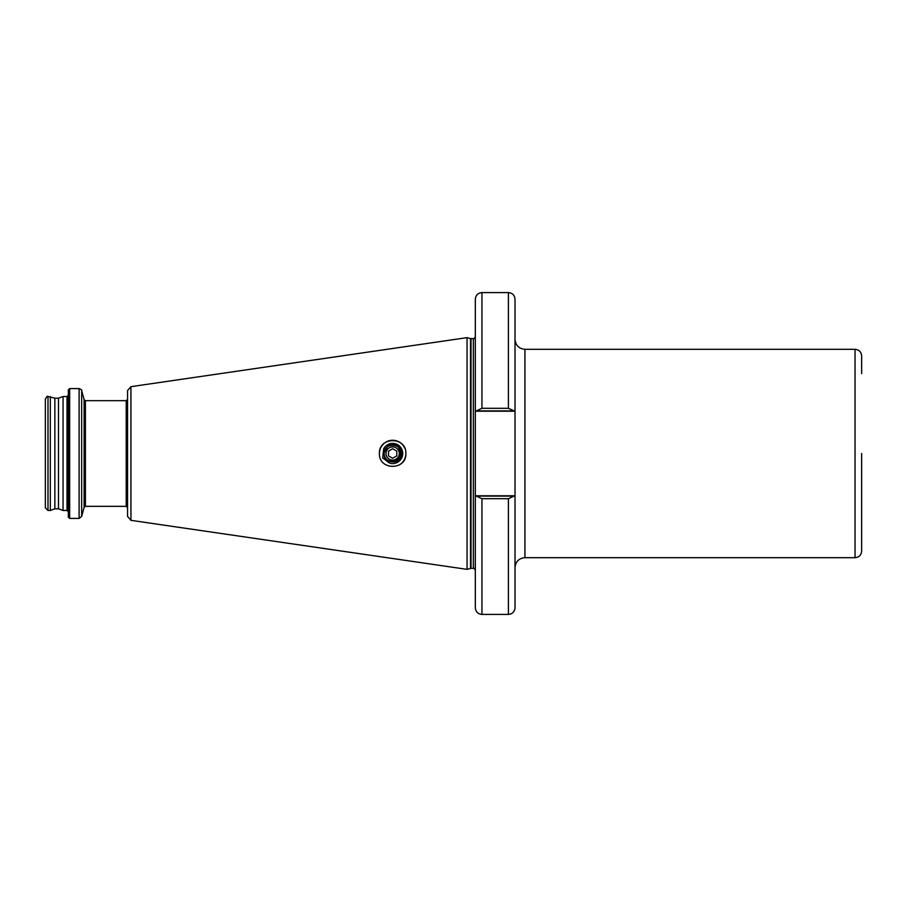 <?xml version="1.0" encoding="UTF-8"?>
<svg xmlns="http://www.w3.org/2000/svg" width="907" height="907" viewBox="0 0 907 907"><rect width="100%" height="100%" fill="white"/><g stroke="black" fill="none" stroke-linecap="round" stroke-linejoin="round"><path stroke-width="1.36" d="M405.871 453.5C406.676 436.471 378.741 436.346 379.409 453.5C378.752 470.665 406.699 470.518 405.871 453.5A13.231 13.231 0 0 1 400.01 464.486M855.04 349.308L524.938 349.308L524.938 557.692L855.04 557.692L855.04 349.308C859.054 349.705 861.253 351.905 861.65 355.929L861.65 373.627M68.342 453.5L68.342 389.908L69.658 388.593L69.658 518.407L68.342 517.092L68.342 453.5M63.048 396.529L58.502 398.184L58.502 508.816L63.048 510.471L63.048 396.529L67.016 396.529L68.342 395.203M58.502 508.816L54.862 508.816L54.862 398.184L47.992 396.529C47.561 395.769 46.676 396.654 45.35 399.171L45.35 507.829L47.992 510.471L47.992 396.529M54.862 508.816L50.316 510.471L50.316 396.529M481.946 498.691L476.288 496.118L514.065 496.118L508.408 498.691L481.946 498.691L481.946 614.413C477.932 614.016 475.722 611.817 475.325 607.792L475.325 299.208C475.722 295.183 477.932 292.984 481.946 292.587L481.946 408.309L508.408 408.309L514.065 410.882L475.325 410.882M467.06 453.5L467.06 337.642L470.506 338.572L470.506 568.428L467.06 569.358L467.06 453.5M130.937 386.665L130.937 520.335L127.547 516.412L127.547 390.588L130.937 386.665L467.06 337.642M383.706 448.806A10.09 10.09 0 0 1 402.731 453.5A10.09 10.09 0 0 1 390.18 463.284L382.675 457.956L383.706 448.806C387.89 440.099 402.64 443.727 401.846 453.5C399.545 461.912 394.613 464.01 387.04 459.804A8.435 8.435 0 0 1 384.205 453.5C383.684 442.616 401.597 442.616 401.075 453.5L398.604 459.464L392.64 461.935L390.509 461.663L392.64 461.935L398.604 459.464L401.075 453.579L398.604 459.464L392.64 461.935L390.509 461.663L392.64 461.935L398.604 459.464L401.075 453.579M384.205 453.5C383.922 458.126 385.917 461.391 390.18 463.284M379.409 453.5A13.231 13.231 0 0 1 404.851 448.409M514.065 496.118L515.017 496.118L515.017 607.792C514.632 611.817 512.421 614.016 508.408 614.413L508.408 498.691M475.37 496.118L476.288 496.118M508.408 408.309L508.408 292.587C512.421 292.984 514.632 295.183 515.017 299.208L515.017 410.882L514.065 410.882M515.017 496.118L515.017 410.882M861.65 453.5L861.65 551.071C861.253 555.095 859.054 557.295 855.04 557.692M476.288 410.882L481.946 408.309M399.261 453.5A6.61 6.61 0 0 0 392.64 446.89A6.61 6.61 0 0 0 386.031 453.5A6.61 6.61 0 0 0 392.64 460.11A6.61 6.61 0 0 0 399.261 453.5M400.611 457.763L401.064 453.5L398.695 448.897L400.463 453.5L396.71 460.597L388.661 461.028M383.763 453.5L388.049 445.507L397.13 445.054M392.64 458.273L396.778 455.892L396.778 451.108L392.64 448.727L388.502 451.108L388.502 455.892L392.64 458.273M85.394 506.333L85.394 400.667L126.22 400.667L126.22 506.333L85.394 506.333L84.113 507.319L84.113 399.681L81.664 390.554C82.129 390.123 81.279 389.477 79.113 388.593L69.658 388.593M84.113 507.319L81.664 516.446L81.664 390.554M81.664 516.446L79.113 518.407L79.113 388.593M68.342 511.797L67.016 510.471L67.016 396.529M475.325 570.344C474.327 568.451 473.669 567.793 473.341 568.36L473.341 338.64L470.506 338.572M473.341 568.36L471.028 568.36L471.028 338.64M475.325 411.211L515.017 411.211M475.325 495.789L515.017 495.789M524.938 557.692C518.917 558.27 515.607 561.58 515.017 567.612M58.502 398.184L54.862 398.184M126.22 506.333L127.547 507.659M130.937 520.335L467.06 569.358M508.408 614.413L481.946 614.413M85.394 400.667L84.113 399.681M126.22 400.667L127.547 399.341M473.341 338.64C473.669 339.207 474.327 338.549 475.325 336.656M508.408 292.587L481.946 292.587M50.316 510.471L47.992 510.471M67.016 510.471L63.048 510.471M79.113 518.407L69.658 518.407M524.938 349.308C518.917 348.73 515.607 345.42 515.017 339.388"/></g></svg>
